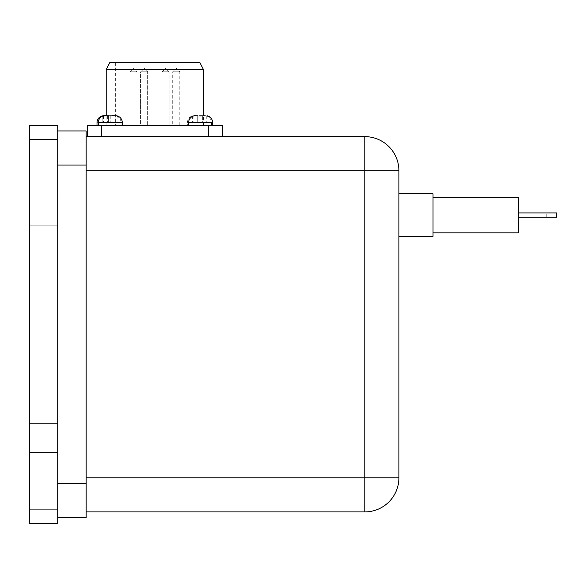 <?xml version="1.0" encoding="UTF-8"?>
<svg xmlns="http://www.w3.org/2000/svg" width="586" height="586" viewBox="0 0 586 586"><rect width="100%" height="100%" fill="white"/><g stroke="black" fill="none" stroke-linecap="round" stroke-linejoin="round"><path stroke-width="0.44" stroke-dasharray="2.93 2.2" d="M29.3 210.55L29.3 195.936L29.3 210.55M57.728 210.55L57.728 225.163L57.728 210.55M29.3 437.998L29.3 423.385L29.3 437.998M57.728 437.998L57.728 423.385L57.728 437.998M398.905 215.099L398.905 236.422L398.905 215.099M433.025 193.776L433.025 236.422M433.025 215.099L433.025 232.84L433.025 215.099M518.317 197.357L518.317 232.84M535.377 212.938L524.001 212.938L535.377 212.938M535.377 217.26L546.753 217.26L535.377 217.26M154.851 125.258L203.525 125.258L154.851 125.258M203.525 69.756L106.176 69.756M109.707 62.709L200.002 62.709M187.366 125.258L211.473 125.258L187.366 125.258L187.366 122.642C187.608 119.17 189.359 116.9 192.596 115.83L206.243 115.889L192.596 115.83M121.112 125.258L97.005 125.258L121.112 125.258L121.112 122.642C120.87 119.17 119.126 116.9 115.882 115.83L115.882 115.83M102.235 115.83L102.235 122.525L115.882 122.525L102.235 122.525L102.235 115.889M106.176 125.258L106.176 115.589L107.355 115.589L104.352 115.589L117.105 115.83M98.228 125.258L122.342 125.258L98.228 125.258M103.458 115.83L108.578 115.589L108.578 122.525L103.458 122.525L117.105 122.525L108.578 122.525L108.578 115.889M188.589 125.258L212.703 125.258L188.589 125.258M193.82 115.83L205.349 115.589L202.353 115.589L202.353 122.525L193.82 122.525L207.466 122.525L202.353 122.525L202.353 115.889M193.929 69.529L193.929 125.258L194.091 66.115L193.929 69.529L187.037 69.529L187.037 66.115L194.091 66.115L187.037 66.115L187.037 69.529L193.929 69.529M193.929 62.709L115.618 62.709L193.929 62.709M193.929 125.258L115.618 125.258L193.929 125.258M172.709 125.258L179.756 125.258L172.709 125.258L172.709 71.807L179.756 71.807L172.709 71.807L176.122 68.394M162.014 125.258L169.068 125.258L162.014 125.258L162.014 71.807L169.068 71.807L162.014 71.807L169.068 71.807L162.014 71.807L165.655 68.394L162.014 71.807L162.014 125.258L169.068 125.258L162.014 125.258M140.64 125.258L147.687 125.258L140.64 125.258L140.64 71.807L147.687 71.807L140.64 71.807L147.687 71.807L140.64 71.807L144.273 68.394L140.64 71.807L140.64 125.258L147.687 125.258L140.64 125.258M129.946 125.258L136.999 125.258L129.946 125.258L129.946 71.807L136.999 71.807L129.946 71.807L133.359 68.394M165.655 68.394L169.068 71.807L165.655 68.394M187.037 125.258L187.037 69.529L187.037 125.258M193.82 115.889L193.82 122.525L193.82 115.889M198.94 115.889L198.94 122.525L198.94 115.589L195.944 115.589M111.992 115.889L111.992 122.525L111.992 115.589L114.988 115.589M117.105 115.889L117.105 122.525L117.105 115.889M103.458 115.889L103.458 122.525L103.458 115.889M115.882 115.889L115.882 122.525L115.882 115.889M110.769 115.589L110.769 122.525L110.769 115.589L113.765 115.589L110.769 115.589M107.355 115.889L107.355 122.525L107.355 115.889M197.716 115.889L197.716 122.525L192.596 122.525L206.243 122.525L197.716 122.525L197.716 115.889M192.596 115.889L192.596 122.525L192.596 115.889M206.243 115.889L206.243 122.525L206.243 115.889M201.13 115.589L201.13 122.525L201.13 115.589L204.126 115.589L201.13 115.589M194.72 115.589L197.716 115.589L194.72 115.589M87.299 136.626L208.191 136.626L87.299 136.626L87.299 125.258L222.402 125.258L222.402 136.626L208.191 136.626L222.402 136.626M518.317 217.26L518.317 212.938L518.317 217.26L556.7 217.26M518.317 212.938L556.7 212.938M57.728 130.942L57.728 165.062L57.728 130.942L86.164 130.942L86.164 517.606L57.728 517.606L57.728 483.487L57.728 517.606M57.728 165.062L57.728 483.487L57.728 165.062L86.164 165.062M86.164 477.802L86.164 170.746L86.164 477.802L364.792 477.802L364.792 170.746L398.905 170.746L398.905 477.802L364.792 477.802L364.792 511.922L86.164 511.922M86.164 136.626L86.164 170.746L86.164 136.626L101.517 136.626L101.517 125.258M398.905 477.802A34.12 34.12 0 0 1 364.792 511.922M86.164 170.746L364.792 170.746L364.792 136.626L208.191 136.626L208.191 125.258M57.728 509.08L57.728 523.291L29.3 523.291L29.3 509.08L57.728 509.08L57.728 139.468L29.3 139.468L29.3 125.258L57.728 125.258L57.728 139.468M29.3 509.08L29.3 139.468M187.366 122.642L211.473 122.642L187.366 122.642M121.112 122.642L97.005 122.642L121.112 122.642M122.342 122.642L98.228 122.642M212.703 122.642L188.589 122.642M57.728 483.487L86.164 483.487M29.3 225.163L57.728 225.163L29.3 225.163M29.3 195.936L57.728 195.936L29.3 195.936M29.3 452.612L57.728 452.612L29.3 452.612M29.3 423.385L57.728 423.385L29.3 423.385M546.753 217.26L546.753 212.938M524.001 217.26L524.001 212.938M203.525 125.258L203.525 115.589M211.473 125.258L211.473 122.642C211.253 119.185 209.51 116.914 206.243 115.83M115.618 62.709L115.618 125.258M194.091 62.709L194.091 66.115M179.756 125.258L179.756 71.807L176.349 68.394M169.068 125.258L169.068 71.807L169.068 125.258M147.687 125.258L147.687 71.807L144.273 68.394L147.687 71.807L147.687 125.258M136.999 125.258L136.999 71.807L133.586 68.394"/><path stroke-width="0.88" d="M398.905 236.422L433.025 236.422L433.025 193.776L398.905 193.776M433.025 232.84L518.317 232.84L518.317 197.357L433.025 197.357M98.228 125.258L98.228 122.642L122.342 122.642C122.122 119.185 120.372 116.914 117.105 115.83L102.235 115.889L106.176 115.589L106.176 69.756L203.525 69.756L203.525 115.589M203.525 69.756L200.002 62.709L109.707 62.709L106.176 69.756M102.235 115.889L102.235 115.83C98.968 116.914 97.225 119.185 97.005 122.642L97.005 125.258M108.578 115.889L103.546 115.867M111.992 115.889L115.046 115.589M103.458 115.889L103.458 115.83C100.221 116.9 98.477 119.17 98.228 122.642M188.589 125.258L188.589 122.642C188.839 119.17 190.582 116.9 193.82 115.83L195.944 115.589M202.353 115.889L198.94 115.889M188.589 122.642L212.703 122.642C212.484 119.185 210.74 116.914 207.466 115.83L207.466 115.889M222.402 136.626L222.402 125.258L87.299 125.258L87.299 136.626M518.317 217.26L556.7 217.26L556.7 212.938L518.317 212.938M57.728 130.942L86.164 130.942L86.164 517.606L57.728 517.606M86.164 511.922L364.792 511.922L364.792 477.802L86.164 477.802M86.164 170.746L398.905 170.746A34.12 34.12 0 0 0 364.792 136.626L364.792 477.802L398.905 477.802A34.12 34.12 0 0 1 364.792 511.922M86.164 136.626L364.792 136.626A34.12 34.12 0 0 1 398.905 170.746L398.905 477.802M57.728 523.291L57.728 509.08L29.3 509.08L29.3 523.291L57.728 523.291M57.728 139.468L57.728 125.258L29.3 125.258L29.3 139.468L57.728 139.468L57.728 509.08M29.3 139.468L29.3 509.08M101.517 136.626L101.517 125.258M208.191 136.626L208.191 125.258M57.728 483.487L86.164 483.487M57.728 165.062L86.164 165.062M122.342 125.258L122.342 122.642M212.703 125.258L212.703 122.642"/></g></svg>
